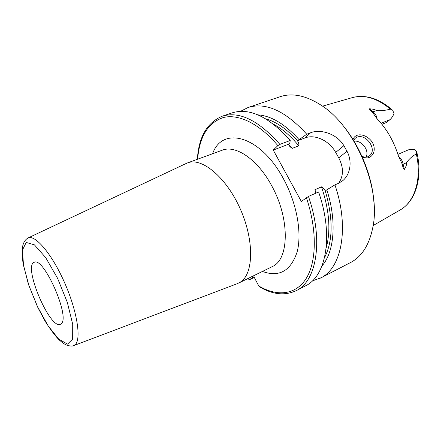 <?xml version="1.0" encoding="UTF-8"?>
<svg xmlns="http://www.w3.org/2000/svg" width="441" height="441" viewBox="0 0 441 441"><rect width="100%" height="100%" fill="white"/><g stroke="black" fill="none" stroke-linecap="round" stroke-linejoin="round"><path stroke-width="0.66" d="M61.387 323.556C70.262 316.478 43.394 256.155 34.194 262.334C22.778 265.807 50.031 330.061 60.456 324.262L61.387 323.556M236.96 283.8L240.466 282.042C253.63 273.789 254.424 240.499 240.24 208.852C226.194 177.128 201.741 157.123 187.574 162.878L185.981 163.567M254.286 277.439L249.358 279.77L253.906 276.716L258.801 285.994L259.909 287.08M259.506 286.848C272.61 294.599 284.831 295.878 296.159 290.696L305.492 285.862C325.414 276.661 333.49 238.179 319.846 195.688L318.634 191.978L308.452 196.427L301.346 201.487L273.238 150.072L277.858 145.624L279.897 144.4L290.222 140.486L289.836 142.939L288.408 144.279L289.886 146.55L292.163 148.402L298.816 145.828C299.086 144.257 298.645 142.581 297.493 140.806L304.957 137.956C314.979 133.877 329.416 140.784 335.706 152.421L338.749 157.856C343.754 167.574 343.677 176.053 338.534 183.285M397.914 154.389L408.427 149.83L414.65 149.284L416.602 151.412L416.321 153.981C412.495 155.943 409.215 158.843 406.481 162.69C406.8 164.471 406.078 166.726 404.303 169.46L402.556 161.593L400.924 158.909L398.708 156.902M377.105 118.778L376.261 115.829L374.982 113.596L369.497 108.806C372.91 109.01 375.252 109.616 376.526 110.625C381.559 110.862 386.167 110.349 390.346 109.092L392.722 110.305L394.028 113.657C392.716 116.501 391.343 118.519 389.916 119.709L386.382 122.532L381.95 124.29M353.654 140.541L355.016 138.435L356.951 137.212C365.997 133.27 377.568 149.389 369.641 155.701C367.502 157.431 364.939 157.63 361.956 156.285M362.171 156.764C368.836 160.568 375.539 154.874 374.007 146.803C372.689 138.821 362.86 133.039 356.951 135.365C354.966 136.131 353.665 137.526 353.043 139.549M369.497 108.806C369.464 109.688 370.39 110.763 372.27 112.031L376.978 118.651C386.757 128.899 393.89 141.324 398.388 155.927L402.451 164.603C402.694 167.056 403.311 168.677 404.303 169.46M366.096 157.156C369.657 150.337 361.708 140.177 354.013 141.137M321.958 265.984C334.306 252.059 337.073 221.371 326.831 189.817L325.271 190.997C324.372 189.068 323.115 187.69 321.506 186.857L314.924 189.707L315.524 193.334M312.36 280.923L321.307 277.659C341.731 267.422 349.548 227.313 334.912 184.867L326.831 189.817M273.238 150.072L288.408 144.279M297.493 140.806L306.738 134.224L310.629 132.747C320.772 128.711 337.189 133.981 343.881 145.701L346.99 151.224C352.486 161.356 350.363 174.333 342.839 180.606L338.749 183.191L334.912 184.867M306.738 134.224C285.404 110.906 265.851 101.998 248.079 107.499L240.45 111.364M298.943 139.466C284.908 124.026 271.215 115.823 257.864 114.853M290.222 140.486C268.894 116.7 249.523 107.494 232.115 112.874L222.154 116.226C206.994 122.697 198.726 137.057 197.347 159.306M320.453 278.122L351.334 262.125C362.298 255.989 369.486 244.281 372.899 227.01C381.184 187.96 355.11 126.49 321.28 105.311C306.048 95.504 292.317 92.643 280.085 96.728L248.079 107.499M373.913 202.287C372.143 174.46 358.544 142.399 339.774 121.777M37.595 306.853L28.919 285.559L23.522 265.449L22.458 250.025L26.212 242.44L34.415 244.849L45.655 257.544L57.551 278.26L67.33 302.394L72.71 324.278L72.66 339.079L67.534 344.118L58.725 339.151L48.108 325.816L37.595 306.853M73.03 345.843L75.157 344.686C81.541 339.289 77.164 311.037 64.568 282.626C52.044 254.165 35.291 234.441 28.13 237.92L27.425 238.289M187.574 162.878L222.181 150.227C235.626 144.659 257.605 159.306 271.673 185.705C289.478 217.573 289.395 257.103 273.729 265.901L238.581 283.128M262.566 271.491C279.186 277.472 290.696 271 297.091 252.07C302.179 233.289 296.903 203.406 283.48 178.848C260.218 135.117 222.148 125.872 212.623 153.722M258.801 285.994C276.965 296.688 295.514 295.205 306.082 278.635C316.583 262.075 317.366 230.213 306.363 197.618M277.858 145.624C259.424 123.535 238.487 113.684 223.378 117.521C208.025 122.719 199.448 136.616 197.629 159.201M248.206 278.458L249.589 279.588M402.451 164.603L406.481 162.69M381.068 123.215L389.916 119.709M372.27 112.031L376.526 110.625M356.951 135.365L356.951 137.212M373.152 225.533L400.555 209.745C414.794 201.543 422.026 178.605 416.321 153.981M390.346 109.092C376.972 98.067 364.183 94.269 351.979 97.709L322.531 106.165M324.515 257.693C333.043 241.089 333.297 218.852 325.293 190.981M338.749 157.856L346.99 151.224M304.957 137.956L310.629 132.747M335.706 152.421L343.881 145.701M297.515 140.784C286.909 129.103 276.27 121.766 265.603 118.772M298.816 145.828C290.751 136.065 282.4 128.91 273.762 124.373M326.164 247.936C330.943 230.797 329.388 210.44 321.506 186.857M279.897 144.4C258.575 120.316 239.331 110.923 222.154 116.226M296.159 290.696C316.462 281.457 323.859 240.538 308.452 196.427M292.163 148.402L288.535 144.157M316.076 193.097L314.924 189.707M186.692 163.231L28.13 237.92C26.002 239.182 24.52 240.891 23.687 243.035L23.119 244.562C22.662 245.604 22.304 248.548 22.05 253.382L22.998 263.145L28.411 284.285L37.551 306.93L44.855 320.745C50.175 329.207 54.877 335.529 58.962 339.713C62.628 342.938 65.334 344.779 67.082 345.248C70.406 346.224 72.649 346.339 73.801 345.59L237.716 283.513M369.58 155.756L369.056 156.147M249.358 279.77L247.936 278.591M341.13 181.89L342.756 180.678M351.979 97.709C365.242 94.181 378.604 98.183 392.077 109.721M416.784 152.151C422.875 176.918 415.951 200.798 400.445 209.806"/></g></svg>
